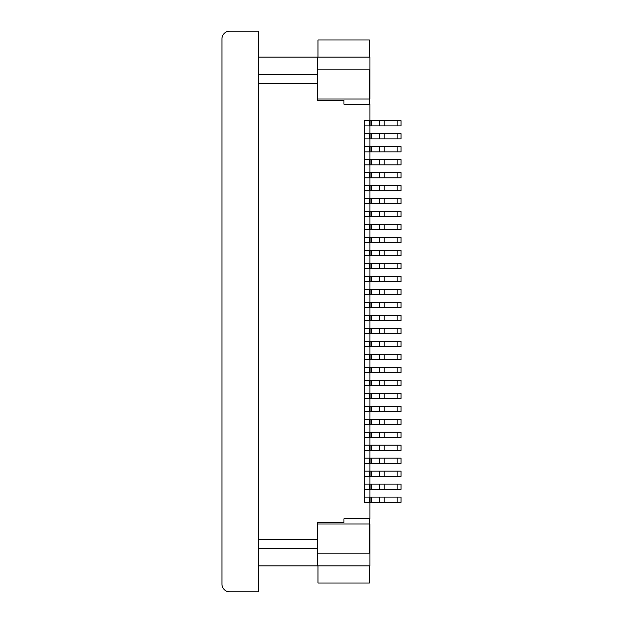 <?xml version="1.0" encoding="UTF-8"?>
<svg xmlns="http://www.w3.org/2000/svg" width="623" height="623" viewBox="0 0 623 623"><rect width="100%" height="100%" fill="white"/><g stroke="black" fill="none" stroke-linecap="round" stroke-linejoin="round"><path stroke-width="0.93" d="M384.196 497.099L401.056 497.099L401.056 502.294L384.196 502.294L384.196 497.099L364.369 497.099M369.906 497.099L369.906 489.312L379.609 489.312L379.609 484.126L364.369 484.126M317.473 553.169L369.384 553.169L369.384 523.966L369.906 523.966L369.906 565.894L317.473 565.894L317.473 522.814L343.951 522.814L343.951 518.78L369.906 518.78L369.906 502.294L370.919 502.294L370.919 497.099M317.473 548.372L258.288 548.372L258.288 565.894L317.473 565.894M258.288 565.894L258.288 591.85L229.731 591.85A7.788 7.788 0 0 1 221.944 584.062L221.944 38.938A7.788 7.788 0 0 1 229.731 31.15L258.288 31.15L258.288 57.106L317.473 57.106L317.473 100.186L343.951 100.186L343.951 104.22L369.906 104.22L369.906 120.706L401.056 120.706L401.056 125.901L370.919 125.901L370.919 120.706M258.288 548.372L258.288 539.284L317.473 539.284M364.369 458.162L401.056 458.162L401.056 463.356L384.196 463.356L384.196 458.162M369.906 484.126L369.906 476.338L370.919 476.338L370.919 471.144L401.056 471.144L401.056 476.338L384.196 476.338L384.196 471.144M364.369 471.144L370.919 471.144M369.618 476.338L369.618 471.144M369.906 120.706L364.369 120.706L364.369 502.294L369.906 502.294M370.919 476.338L384.196 476.338M370.919 489.312L370.919 484.126M369.618 489.312L369.618 484.126M364.369 432.206L401.056 432.206L401.056 437.401L384.196 437.401L384.196 432.206M317.473 523.966L369.384 523.966L369.384 518.78M369.384 565.894L369.384 583.027L317.987 583.027L317.987 565.894M369.906 476.338L364.369 476.338M369.618 502.294L369.618 497.099M370.919 502.294L384.196 502.294M379.609 484.126L401.056 484.126L401.056 489.312L384.196 489.312L384.196 484.126M379.609 489.312L384.196 489.312M369.618 450.374L369.618 445.188M369.618 463.356L369.618 458.162M369.906 458.162L369.906 450.374L370.919 450.374L370.919 445.188L401.056 445.188L401.056 450.374L384.196 450.374L384.196 445.188M369.906 489.312L364.369 489.312M369.906 471.144L369.906 463.356L370.919 463.356L370.919 458.162M364.369 445.188L370.919 445.188M370.919 450.374L384.196 450.374M370.919 463.356L384.196 463.356M364.369 419.224L401.056 419.224L401.056 424.419L384.196 424.419L384.196 419.224M369.906 445.188L369.906 437.401L384.196 437.401M369.618 385.481L369.618 380.287M369.618 437.401L369.618 432.206M369.906 463.356L364.369 463.356M369.906 432.206L369.906 424.419L370.919 424.419L370.919 419.224M369.906 450.374L364.369 450.374M369.618 411.437L369.618 406.251M364.369 411.437L369.906 411.437L369.906 419.224M369.906 411.437L370.919 411.437L370.919 406.251L401.056 406.251L401.056 411.437L384.196 411.437L384.196 406.251M364.369 393.269L369.906 393.269L369.906 385.481L370.919 385.481L370.919 380.287L401.056 380.287L401.056 385.481L384.196 385.481L384.196 380.287M370.919 437.401L370.919 432.206M370.919 424.419L384.196 424.419M369.906 437.401L364.369 437.401M369.618 229.731L369.618 224.537M369.618 424.419L369.618 419.224M369.906 393.269L401.056 393.269L401.056 398.463L384.196 398.463L384.196 393.269M369.618 398.463L369.618 393.269M370.919 411.437L384.196 411.437M369.906 424.419L364.369 424.419M364.369 406.251L370.919 406.251M364.369 380.287L369.906 380.287L369.906 372.499L370.919 372.499L370.919 367.313L401.056 367.313L401.056 372.499L384.196 372.499L384.196 367.313M369.906 406.251L369.906 398.463L370.919 398.463L370.919 393.269M370.919 398.463L384.196 398.463M364.369 367.313L370.919 367.313M369.618 307.606L369.618 302.412M369.906 367.313L369.906 359.526L379.609 359.526L379.609 354.331L369.906 354.331L369.906 346.544L370.919 346.544L370.919 341.349L401.056 341.349L401.056 346.544L384.196 346.544L384.196 341.349M370.919 385.481L384.196 385.481M369.906 398.463L364.369 398.463M369.906 380.287L370.919 380.287M369.618 372.499L369.618 367.313M369.618 320.588L369.618 315.394M370.919 359.526L370.919 354.331M369.906 385.481L364.369 385.481M370.919 372.499L384.196 372.499M379.609 354.331L401.056 354.331L401.056 359.526L384.196 359.526L384.196 354.331M369.906 359.526L364.369 359.526M369.906 372.499L364.369 372.499M379.609 359.526L384.196 359.526M364.369 341.349L370.919 341.349M369.618 359.526L369.618 354.331M364.369 354.331L369.906 354.331M369.906 346.544L364.369 346.544M370.919 346.544L384.196 346.544M364.369 315.394L369.906 315.394L369.906 307.606L370.919 307.606L370.919 302.412L401.056 302.412L401.056 307.606L384.196 307.606L384.196 302.412M379.609 328.376L370.919 328.376L370.919 333.562L401.056 333.562L401.056 328.376L379.609 328.376L379.609 333.562M369.618 346.544L369.618 341.349M370.919 307.606L384.196 307.606M364.369 289.438L401.056 289.438L401.056 294.624L384.196 294.624L384.196 289.438M370.919 333.562L369.906 333.562L369.906 341.349M364.369 328.376L370.919 328.376M369.906 328.376L369.906 320.588L370.919 320.588L370.919 315.394L401.056 315.394L401.056 320.588L384.196 320.588L384.196 315.394M369.618 333.562L369.618 328.376M369.906 320.588L364.369 320.588M369.906 333.562L364.369 333.562M370.919 320.588L384.196 320.588M369.906 315.394L370.919 315.394M364.369 276.456L401.056 276.456L401.056 281.651L384.196 281.651L384.196 276.456M364.369 250.501L401.056 250.501L401.056 255.687L384.196 255.687L384.196 250.501M369.618 255.687L369.618 250.501M369.906 250.501L369.906 242.713L370.919 242.713L370.919 237.519L401.056 237.519L401.056 242.713L384.196 242.713L384.196 237.519M369.906 307.606L364.369 307.606M364.369 302.412L370.919 302.412M369.906 302.412L369.906 294.624L370.919 294.624L370.919 289.438M370.919 294.624L384.196 294.624M369.906 276.456L369.906 268.669L370.919 268.669L370.919 263.474L401.056 263.474L401.056 268.669L384.196 268.669L384.196 263.474M369.618 294.624L369.618 289.438M369.618 281.651L369.618 276.456M369.618 268.669L369.618 263.474M369.906 294.624L364.369 294.624M369.906 289.438L369.906 281.651L384.196 281.651M370.919 250.501L370.919 255.687L369.906 255.687L369.906 263.474L370.919 263.474M364.369 237.519L370.919 237.519M364.369 224.537L401.056 224.537L401.056 229.731L384.196 229.731L384.196 224.537M370.919 281.651L370.919 276.456M369.618 242.713L369.618 237.519M369.906 224.537L369.906 216.749L379.609 216.749L379.609 211.563L369.906 211.563L369.906 203.776L370.919 203.776L370.919 198.581L401.056 198.581L401.056 203.776L384.196 203.776L384.196 198.581M369.906 268.669L364.369 268.669M369.906 281.651L364.369 281.651M370.919 268.669L384.196 268.669M364.369 263.474L369.906 263.474M370.919 255.687L384.196 255.687M364.369 198.581L370.919 198.581M370.919 242.713L384.196 242.713M369.906 255.687L364.369 255.687M369.906 216.749L364.369 216.749M364.369 229.731L369.906 229.731L369.906 237.519M369.906 242.713L364.369 242.713M369.906 229.731L384.196 229.731M369.618 203.776L369.618 198.581M370.919 229.731L370.919 224.537M369.618 216.749L369.618 211.563M379.609 211.563L401.056 211.563L401.056 216.749L384.196 216.749L384.196 211.563M379.609 216.749L384.196 216.749M364.369 211.563L369.906 211.563M369.906 203.776L364.369 203.776M370.919 216.749L370.919 211.563M369.906 198.581L369.906 190.794L370.919 190.794L370.919 185.599L401.056 185.599L401.056 190.794L384.196 190.794L384.196 185.599M379.609 172.626L370.919 172.626L370.919 177.812L401.056 177.812L401.056 172.626L379.609 172.626L379.609 177.812M364.369 172.626L370.919 172.626M369.906 190.794L364.369 190.794M370.919 203.776L384.196 203.776M364.369 185.599L370.919 185.599M369.906 185.599L369.906 177.812L370.919 177.812M370.919 190.794L384.196 190.794M364.369 159.644L369.906 159.644L369.906 151.856L370.919 151.856L370.919 146.662L401.056 146.662L401.056 151.856L384.196 151.856L384.196 146.662M364.369 164.838L369.906 164.838L369.906 172.626M369.618 177.812L369.618 172.626M369.618 190.794L369.618 185.599M369.618 164.838L369.618 159.644M370.919 151.856L384.196 151.856M369.906 159.644L401.056 159.644L401.056 164.838L384.196 164.838L384.196 159.644M317.473 74.628L258.288 74.628L258.288 539.284M369.906 177.812L364.369 177.812M369.906 164.838L384.196 164.838M369.618 151.856L369.618 146.662M370.919 164.838L370.919 159.644M364.369 138.874L369.906 138.874L369.906 146.662L370.919 146.662M364.369 146.662L369.906 146.662M369.906 151.856L364.369 151.856M258.288 83.716L317.473 83.716M369.906 138.874L401.056 138.874L401.056 133.688L364.369 133.688M364.369 125.901L369.906 125.901L369.906 133.688M258.288 74.628L258.288 57.106M369.618 138.874L369.618 133.688M370.919 138.874L370.919 133.688M369.906 125.901L370.919 125.901M369.618 120.706L369.618 125.901M317.473 57.106L369.906 57.106L369.906 99.034L369.384 99.034L369.384 69.831L317.473 69.831M369.384 57.106L369.384 39.973L317.987 39.973L317.987 57.106M317.473 99.034L369.384 99.034L369.384 104.22M371.518 489.312L371.518 484.126M371.518 476.338L371.518 471.144M379.609 476.338L379.609 471.144M371.518 502.294L371.518 497.099M379.609 502.294L379.609 497.099M397.163 497.099L397.163 502.294M397.163 484.126L397.163 489.312M371.518 450.374L371.518 445.188M379.609 450.374L379.609 445.188M397.163 471.144L397.163 476.338M379.609 463.356L379.609 458.162M371.518 463.356L371.518 458.162M371.518 437.401L371.518 432.206M379.609 437.401L379.609 432.206M397.163 458.162L397.163 463.356M397.163 445.188L397.163 450.374M371.518 424.419L371.518 419.224M379.609 424.419L379.609 419.224M397.163 432.206L397.163 437.401M371.518 411.437L371.518 406.251M379.609 411.437L379.609 406.251M397.163 419.224L397.163 424.419M397.163 406.251L397.163 411.437M379.609 398.463L379.609 393.269M371.518 398.463L371.518 393.269M371.518 359.526L371.518 354.331M371.518 385.481L371.518 380.287M379.609 385.481L379.609 380.287M397.163 393.269L397.163 398.463M397.163 380.287L397.163 385.481M379.609 372.499L379.609 367.313M371.518 372.499L371.518 367.313M397.163 367.313L397.163 372.499M397.163 354.331L397.163 359.526M379.609 346.544L379.609 341.349M371.518 333.562L371.518 328.376M371.518 307.606L371.518 302.412M379.609 307.606L379.609 302.412M371.518 346.544L371.518 341.349M397.163 341.349L397.163 346.544M384.196 333.562L384.196 328.376M397.163 328.376L397.163 333.562M379.609 320.588L379.609 315.394M371.518 320.588L371.518 315.394M397.163 315.394L397.163 320.588M397.163 302.412L397.163 307.606M379.609 294.624L379.609 289.438M371.518 294.624L371.518 289.438M397.163 289.438L397.163 294.624M379.609 281.651L379.609 276.456M371.518 281.651L371.518 276.456M371.518 216.749L371.518 211.563M397.163 276.456L397.163 281.651M379.609 268.669L379.609 263.474M371.518 268.669L371.518 263.474M397.163 263.474L397.163 268.669M379.609 255.687L379.609 250.501M371.518 242.713L371.518 237.519M379.609 242.713L379.609 237.519M371.518 255.687L371.518 250.501M397.163 250.501L397.163 255.687M397.163 237.519L397.163 242.713M379.609 229.731L379.609 224.537M371.518 229.731L371.518 224.537M397.163 224.537L397.163 229.731M371.518 177.812L371.518 172.626M397.163 211.563L397.163 216.749M379.609 203.776L379.609 198.581M371.518 203.776L371.518 198.581M397.163 198.581L397.163 203.776M371.518 190.794L371.518 185.599M379.609 190.794L379.609 185.599M397.163 185.599L397.163 190.794M384.196 177.812L384.196 172.626M371.518 151.856L371.518 146.662M379.609 151.856L379.609 146.662M397.163 172.626L397.163 177.812M379.609 164.838L379.609 159.644M371.518 164.838L371.518 159.644M397.163 159.644L397.163 164.838M397.163 146.662L397.163 151.856M371.518 138.874L371.518 133.688M397.163 133.688L397.163 138.874M384.196 138.874L384.196 133.688M379.609 138.874L379.609 133.688M371.518 120.706L371.518 125.901M397.163 125.901L397.163 120.706M384.196 120.706L384.196 125.901M379.609 120.706L379.609 125.901"/></g></svg>
